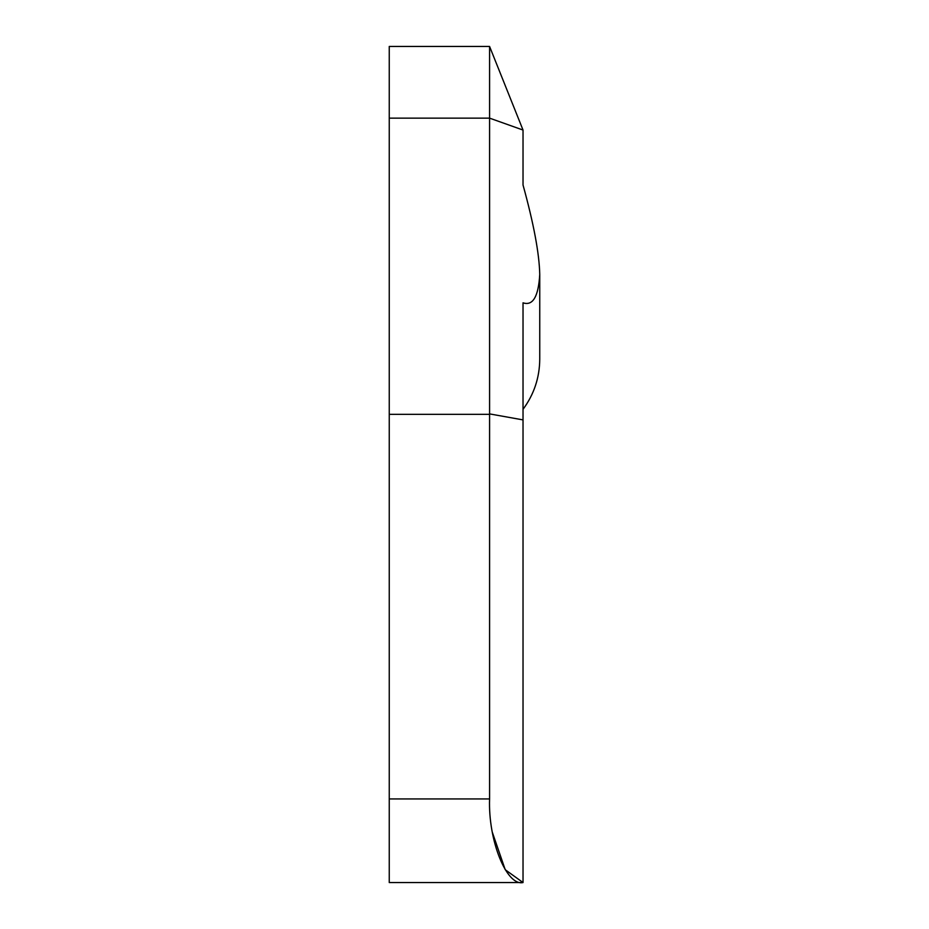 <?xml version="1.0" encoding="UTF-8"?>
<svg xmlns="http://www.w3.org/2000/svg" width="929" height="929" viewBox="0 0 929 929"><rect width="100%" height="100%" fill="white"/><g stroke="black" fill="none" stroke-linecap="round" stroke-linejoin="round"><path stroke-width="1.39" d="M389.251 414.334L389.251 882.55L523.027 882.55C506.479 886.289 488.085 840.304 489.583 798.94L489.583 46.45L523.027 130.048L489.606 118.146L389.251 118.146L389.251 414.334L489.583 414.334M523.027 130.06L523.027 184.999L523.027 130.048L489.583 46.45L389.251 46.45L389.251 118.146M492.37 832.384L505.225 869.718L523.027 882.55L523.027 419.896L489.606 413.904M523.027 184.999C533.722 223.75 539.296 253.559 539.749 274.427C538.437 296.641 532.863 306.106 523.027 302.819L523.027 419.896M389.251 798.94L489.583 798.94M539.749 274.427L539.749 359.151C539.598 377.685 534.024 394.407 523.027 409.317M389.251 46.45L489.583 46.45"/></g></svg>
